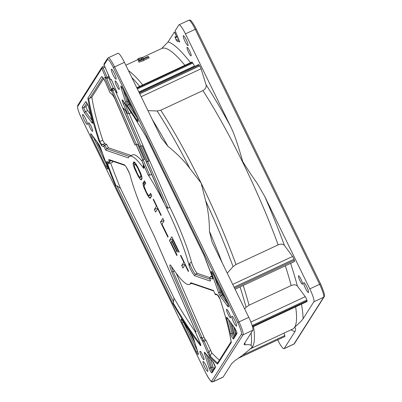 <?xml version="1.0" encoding="UTF-8"?>
<svg xmlns="http://www.w3.org/2000/svg" width="402" height="402" viewBox="0 0 402 402"><rect width="100%" height="100%" fill="white"/><g stroke="black" fill="none" stroke-linecap="round" stroke-linejoin="round"><path stroke-width="0.6" d="M103.626 78.581L91.857 97.128A159.74 26.286 -115 0 0 102.796 140.398L99.791 141.449A1.221 0.719 162 0 1 98.992 141.177L101.907 146.047L104.088 146.79A147.504 24.271 65 0 1 103.816 145.946L105.701 150.162L106.731 148.695L129.374 156.433M108.64 77.727L113.178 88.164L111.309 89.038L110.439 90.561L111.58 90.952L135.107 145.011L114.866 98.706L112.937 95.41A147.504 24.271 -115 0 0 109.937 92.46L105.319 81.847L102.882 77.551A162.74 26.778 -115 0 0 101.621 76.526L103.178 77.968C103.525 78.691 102.882 76.807 105.289 81.827L109.897 92.41M122.987 100.585L122.685 100.43L122.866 100.651A1.221 0.92 -36 0 1 122.761 100.44C121.7 99.038 121.906 100.229 123.379 104.017L127.459 113.399A147.504 24.271 -115 0 0 124.072 108.766L123.504 108.279L123.193 108.676L139.579 146.544L116.057 92.48L117.203 92.872L111.434 79.621L110.289 79.229L104.048 64.888M210.437 280.45L210.326 281.119L210.1 279.068A147.504 24.271 -115 0 0 209.759 278.104L212.462 279.028C212.889 278.978 212.839 278.254 212.321 276.852A162.74 26.778 -115 0 0 203.874 254.994L204.121 254.767L203.874 254.994L146.258 136.856L146.68 136.997L146.258 136.856A162.74 26.778 -115 0 0 122.761 100.44M140.851 146.243L147.504 161.534L148.851 161.112L147.765 161.619L168.036 208.211C167.076 208.07 166.096 206.985 165.086 204.955A70.707 11.633 -115 0 1 189.302 266.38A8.532 1.402 -115 0 0 194.96 275.867L210.326 281.119L210.417 280.797M151.68 174.388A70.707 11.633 -115 0 0 151.665 174.367L149.795 175.242L148.026 174.704A70.707 11.633 -115 0 1 164.026 202.844A10.482 1.724 -115 0 0 163.096 200.578L146.413 162.041L165.086 204.955M141.961 161.011A70.707 11.633 -115 0 0 132.66 154.86L129.7 156.242A70.707 11.633 -115 0 1 143.645 168.307A8.532 1.402 -115 0 0 142.057 161.187L148.026 174.704M129.7 156.242A70.707 11.633 -115 0 0 128.374 157.916L105.701 150.162M116.133 79.093A5.487 0.904 -115 0 0 114.434 73.546A5.487 0.904 -115 0 0 111.419 69.214A5.487 0.904 -115 0 0 111.349 69.285A5.487 0.904 -115 0 0 113.042 74.827A5.487 0.904 -115 0 0 116.057 79.159A5.487 0.904 -115 0 0 116.133 79.093M236.577 326.042A5.487 0.904 -115 0 0 234.884 320.5A5.487 0.904 -115 0 0 231.869 316.168A5.487 0.904 -115 0 0 231.793 316.238A5.487 0.904 -115 0 0 233.492 321.781A5.487 0.904 -115 0 0 236.507 326.112A5.487 0.904 -115 0 0 236.577 326.042M207.834 371.347A5.487 0.904 -115 0 0 206.136 365.805A5.487 0.904 -115 0 0 203.121 361.473A5.487 0.904 -115 0 0 203.05 361.539A5.487 0.904 -115 0 0 204.744 367.086A5.487 0.904 -115 0 0 207.759 371.418A5.487 0.904 -115 0 0 207.834 371.347M119.228 89.355A4.703 0.774 -115 0 0 117.776 84.601A4.703 0.774 -115 0 0 115.188 80.887A4.703 0.774 -115 0 0 115.128 80.943A4.703 0.774 -115 0 0 116.58 85.701A4.703 0.774 -115 0 0 119.168 89.415A4.703 0.774 -115 0 0 119.228 89.355M92.641 131.263A4.703 0.774 -115 0 0 91.189 126.504A4.703 0.774 -115 0 0 88.601 122.791A4.703 0.774 -115 0 0 88.54 122.851A4.703 0.774 -115 0 0 89.993 127.605A4.703 0.774 -115 0 0 92.581 131.318A4.703 0.774 -115 0 0 92.641 131.263M230.642 317.781A4.703 0.774 -115 0 0 229.185 313.027A4.703 0.774 -115 0 0 226.602 309.314A4.703 0.774 -115 0 0 226.537 309.369A4.703 0.774 -115 0 0 227.994 314.128A4.703 0.774 -115 0 0 230.577 317.841A4.703 0.774 -115 0 0 230.642 317.781M204.055 359.689A4.703 0.774 -115 0 0 202.598 354.931A4.703 0.774 -115 0 0 200.01 351.217A4.703 0.774 -115 0 0 199.95 351.278A4.703 0.774 -115 0 0 201.407 356.031A4.703 0.774 -115 0 0 203.99 359.745A4.703 0.774 -115 0 0 204.055 359.689M91.36 134.188C90.204 133.042 90.365 134.152 91.837 137.524L105.932 166.418A3.658 0.603 -115 0 0 107.746 169.131A3.658 0.603 -115 0 0 107.46 166.996A165.79 27.281 65 0 1 100.711 148.243A3.658 0.603 -115 0 0 98.555 143.916L91.36 134.188A1.221 0.935 143.5 0 0 91.47 134.404L98.666 144.132A1.221 0.935 -36.5 0 1 98.555 143.916M82.269 107.027C82.309 108.47 83.124 110.47 84.721 113.027L91.917 122.756A3.658 0.603 -115 0 0 92.535 122.183A165.79 27.281 65 0 1 88.787 107.48A3.658 0.603 -115 0 0 87.164 103.54A3.658 0.603 -115 0 0 85.631 101.721L82.269 107.027A1.221 1.196 32.4 0 0 83.887 107.605L86.068 106.59L87.53 104.284M122.786 88.736C121.118 85.671 120.525 85.244 121.012 87.455L125.434 101.55A3.658 0.603 -115 0 0 127.54 105.962A165.79 27.281 65 0 1 137.002 120.439A3.658 0.603 -115 0 0 138.137 121.223A3.658 0.603 -115 0 0 136.881 117.635L122.806 88.777M227.823 306.45C228.974 307.595 228.818 306.48 227.346 303.113L213.246 274.209A3.658 0.603 -115 0 0 211.432 271.501A3.658 0.603 -115 0 0 211.718 273.631A165.79 27.281 65 0 1 218.467 292.395A3.658 0.603 -115 0 0 220.623 296.716L227.823 306.45A1.221 0.935 -36.5 0 1 228.235 305.289M236.914 333.61C236.873 332.168 236.054 330.163 234.461 327.605L227.266 317.876A3.658 0.603 -115 0 0 226.643 318.449A165.79 27.281 65 0 1 230.391 333.152A3.658 0.603 -115 0 0 232.014 337.097A3.658 0.603 -115 0 0 233.552 338.911L236.914 333.61A1.221 1.196 -147.6 0 1 236.853 332.705M196.392 351.901C198.065 354.961 198.658 355.388 198.171 353.182L193.744 339.082A3.658 0.603 -115 0 0 191.643 334.67A165.79 27.281 65 0 1 182.176 320.188A3.658 0.603 -115 0 0 181.041 319.404A3.658 0.603 -115 0 0 182.297 322.992L196.392 351.901L197.528 351.227M208.97 367.785C210.181 370.971 211.181 372.689 211.96 372.94L215.326 367.634A3.658 0.603 -115 0 0 214.527 364.664A3.658 0.603 -115 0 0 212.563 361.257A165.79 27.281 65 0 1 204.945 352.649A3.658 0.603 -115 0 0 204.548 353.68L208.97 367.785A1.221 0.759 -17.4 0 0 210.527 367.9A2.437 0.402 -115 0 0 211.201 369.559A2.437 0.402 -115 0 0 212.316 371.307M87.385 124.399A5.487 0.904 -115 0 0 85.691 118.851A5.487 0.904 -115 0 0 82.676 114.52A5.487 0.904 -115 0 0 82.601 114.59A5.487 0.904 -115 0 0 84.299 120.133A5.487 0.904 -115 0 0 87.314 124.464A5.487 0.904 -115 0 0 87.385 124.399M200.477 344.167L200.402 344.328A1.221 0.965 142.6 0 0 200.211 345.283C201.186 346.504 200.965 345.303 199.553 341.67L195.528 332.424A147.504 24.271 65 0 1 195.106 331.866L195.99 331.957L195.714 331.323M124.861 165.393L109.314 160.076L108.852 159.514L109.078 161.564A147.504 24.271 -115 0 0 109.419 162.529L106.721 161.604C106.294 161.654 106.339 162.383 106.857 163.78A162.74 26.778 -115 0 0 115.304 185.639L116.957 185.819L120.464 188.302L173.94 297.947A159.74 26.286 -115 0 0 195.251 331.75M124.856 165.393A1.221 1.186 -71.1 0 1 124.223 164.77A8.532 1.402 -115 0 1 129.881 174.252A70.707 11.633 -115 0 0 154.092 235.678L195.99 331.957M220.095 299.188A1.221 0.719 -18 0 0 220.115 299.314A1.221 0.719 -18 0 0 220.185 299.455L217.271 294.591L215.095 293.842A147.504 24.271 65 0 1 215.361 294.691L213.708 290.927M213.653 290.817L213.477 290.47L190.804 282.717A70.707 11.633 -115 0 1 189.483 284.39A70.707 11.633 -115 0 1 170.634 265.124A8.532 1.402 -115 0 0 171.87 272.059L200.266 337.313L202.261 340.826A147.504 24.271 -115 0 0 202.663 341.293L207.653 352.76L210 357.001A162.74 26.778 -115 0 0 217.562 364.111L217.593 363.001L231.125 341.67M137.936 167.373L135.951 163.845L134.333 161.961L133.876 161.936L133.132 163.112L133.298 165.071L134.63 168.89L138.303 176.418L140.233 179.292L141.293 179.84L142.037 178.664L141.871 176.704L140.539 172.89L137.936 167.373M150.268 198.241L151.81 195.814L150.584 193.302L149.041 195.734L148.639 195.628L146.504 192.337L144.152 186.427L144.147 185.694L145.69 183.267L144.464 180.759L142.921 183.186L143.705 187.131L147.278 194.819L149.207 197.694L150.268 198.241M161.192 215.05L153.438 199.161L153.192 199.553L156.453 206.241L154.368 209.532L155.589 212.045L157.679 208.754L160.941 215.442L161.192 215.05M162.825 218.397L160.488 222.08L167.83 237.135L168.126 236.667L162.006 224.12L164.046 220.904L162.825 218.397M177.101 255.069L170.986 242.522L171.78 241.265L177.081 252.139L177.382 251.672L172.076 240.798L172.724 239.778L178.845 252.325L179.141 251.853L171.8 236.798L169.463 240.481L176.805 255.536L177.101 255.069M188.523 271.094L180.774 255.2L180.523 255.592L183.789 262.285L181.699 265.576L182.925 268.084L185.01 264.792L188.277 271.486L188.523 271.094M137.64 167.845L140.549 174.352L140.816 176.156L140.067 177.332L139.107 176.624L137.529 173.93L134.363 166.353L134.358 165.619L135.102 164.448L135.504 164.549L137.64 167.845L138.067 167.644M190.523 62.682A159.694 26.276 -115 0 0 168.081 41.939L174.398 31.989L176.815 37.361L174.915 36.733L176.071 39.823L176.815 41.014L179.734 41.999L175.166 30.768L178.845 24.969A12.191 2.005 65 0 1 179.011 24.818A12.191 2.005 65 0 1 185.433 33.868L230.547 126.364A159.694 26.276 -115 0 0 206.09 84.822C206.522 87.239 205.457 89.154 202.899 90.571L160.765 110.223A154.82 25.472 65 0 1 201.131 183.061L189.885 168.503C184.317 160.946 177.011 153.554 167.966 146.328L161.483 138.157L160.313 135.951L124.409 62.335A12.191 2.005 -115 0 0 117.987 53.285L108.178 57.858A12.191 2.005 65 0 1 114.6 66.908L113.384 67.616L237.763 322.635A10.97 1.804 65 0 1 241.406 334.243L211.723 381.026A10.97 1.804 65 0 1 205.799 373.016L81.415 117.997A10.97 1.804 65 0 1 77.777 106.389L101.812 68.501A1.221 1.196 -147.6 0 1 102.369 66.903L103.163 68.084L101.812 68.501L105.816 77.702L104.671 77.31L110.439 90.561M227.22 273.134L233.059 266.647L236.019 264.526A154.82 25.472 65 0 0 201.131 183.061L205.623 200.769C208.12 209.723 209.397 219.929 209.452 231.386L211.934 241.627L212.879 243.733L248.788 317.349A12.191 2.005 -115 0 1 252.833 330.248L243.029 334.821L213.341 381.609L223.15 377.031L231.718 363.529L235.155 360.458C240.748 356.639 244.788 353.619 247.275 351.393L250.466 348.76L292.601 329.102A154.82 25.472 -115 0 0 294.656 327.208C299.128 323.253 301.937 320.434 303.093 318.751A159.694 26.276 -115 0 0 301.48 304.153M206.09 84.822L201.055 68.777A2.437 0.402 -115 0 0 199.704 65.908A182.855 30.09 -115 0 0 199.186 65.129A2.437 0.402 -115 0 0 198.588 64.541L139.037 92.324M160.765 110.223L157.142 110.997L147.961 110.63M194.437 66.481L194.332 66.134A2.437 0.402 -115 0 0 192.829 63.054A165.79 27.281 65 0 0 192.357 62.421A2.437 0.402 -115 0 0 191.9 62.039L136.801 87.742M143.851 60.335L149.182 57.848L148.7 56.858A155.875 25.648 -115 0 0 147.835 56.471L142.393 59.009A155.875 25.648 -115 0 0 142.233 58.943L138.474 61.22L138.956 62.209L143.926 60.481L143.439 59.491A155.875 25.648 -115 0 0 143.253 59.401L148.7 56.858M142.449 58.983L143.167 58.32L142.695 57.35L142.012 57.667A155.875 25.648 -115 0 0 140.836 57.561L137.65 59.049L138.117 60.009A154.82 25.472 -115 0 1 138.404 60.019M140.645 59.898L138.615 60.446L138.142 59.476L138.826 59.159A155.875 25.648 65 0 0 137.65 59.049M191.151 55.808A4.703 0.774 -115 0 0 189.694 51.049A4.703 0.774 -115 0 0 187.111 47.335A4.703 0.774 -115 0 0 187.046 47.396A4.703 0.774 -115 0 0 188.503 52.149A4.703 0.774 -115 0 0 191.091 55.863A4.703 0.774 -115 0 0 191.151 55.808M188.051 45.542A5.487 0.904 -115 0 0 186.352 39.999A5.487 0.904 -115 0 0 183.342 35.667A5.487 0.904 -115 0 0 183.267 35.733A5.487 0.904 -115 0 0 184.965 41.28A5.487 0.904 -115 0 0 187.98 45.612A5.487 0.904 -115 0 0 188.051 45.542M236.019 264.526L278.159 244.868C280.892 243.783 282.978 243.959 284.41 245.401A159.694 26.276 -115 0 0 264.697 196.387L309.811 288.882A12.191 2.005 65 0 1 313.856 301.781L303.093 318.751M264.697 196.387L257.094 183.191C252.607 176.95 247.813 169.734 242.728 161.534C237.743 144.207 234.592 134.655 230.547 126.364M252.562 326.977L307.083 301.54A2.437 0.402 -115 0 0 307.058 300.852A182.855 30.09 -115 0 0 306.837 300.023A2.437 0.402 -115 0 0 305.264 296.691L297.4 286.063A159.694 26.276 -115 0 0 292.5 269.199A159.694 26.276 -115 0 0 290.621 263.345M235.085 289.254L294.56 261.511A2.437 0.402 -115 0 0 294.364 260.28A182.855 30.09 -115 0 0 294.008 259.26A2.437 0.402 -115 0 0 292.601 256.471L284.41 245.401M302.56 284.234A4.703 0.774 -115 0 0 301.108 279.475A4.703 0.774 -115 0 0 298.52 275.762A4.703 0.774 -115 0 0 298.46 275.822A4.703 0.774 -115 0 0 299.912 280.576A4.703 0.774 -115 0 0 302.5 284.289A4.703 0.774 -115 0 0 302.56 284.234M308.5 292.495A5.487 0.904 -115 0 0 306.801 286.948A5.487 0.904 -115 0 0 303.786 282.621A5.487 0.904 -115 0 0 303.716 282.686A5.487 0.904 -115 0 0 305.409 288.234A5.487 0.904 -115 0 0 308.424 292.561A5.487 0.904 -115 0 0 308.5 292.495M244.652 308.877L246.054 307.324L249.019 305.208L291.159 285.551C293.902 284.46 295.983 284.636 297.4 286.063M291.118 329.796A159.694 26.276 -115 0 0 294.942 331.595L284.174 348.564A12.191 2.005 65 0 1 284.013 348.715A12.191 2.005 65 0 1 277.697 339.886M294.942 331.595C295.852 329.866 295.761 328.404 294.656 327.208A154.82 25.472 -115 0 0 295.671 306.867M211.723 381.026A1.221 1.196 32.4 0 0 213.341 381.609A12.191 2.005 65 0 1 213.181 381.754L222.989 377.182A12.191 2.005 -115 0 0 223.15 377.031M238.366 358.237L284.877 336.539A2.437 0.402 -115 0 0 284.777 335.59L283.998 333.117M253.536 326.519A154.82 25.472 65 0 1 252.526 346.861L251.029 345.474C250.456 344.675 248.466 344.464 245.054 344.856L244.034 344.439L244.265 343.755L252.833 330.248M250.466 348.76A154.82 25.472 65 0 0 252.526 346.861L249.833 349.167M107.183 72.129A172.312 28.351 65 0 0 107.173 72.119L109.259 77.42M117.017 92.455L117.203 92.872M111.565 79.928L111.434 79.621M147.308 161.328L146.308 162.006M106.721 161.604A1.221 1.186 108.9 0 0 107.414 162.247L110.042 163.147L112.766 162.217A147.504 24.271 65 0 1 112.374 161.127M110.691 163.162A159.74 26.286 -115 0 0 120.464 188.302M102.796 140.398L104.731 143.675L106.711 144.353A2.437 0.402 -115 0 0 108.605 147.82L131.193 155.544M129.153 113.676L169.91 207.337A70.707 11.633 -115 0 1 191.558 262.27A7.316 1.206 65 0 0 194.422 269.189A7.316 1.206 65 0 0 197.442 273.38L209.703 277.571M130.434 111.535L130.992 112.816L129.122 113.691L127.459 113.399M176.116 273.119L204.075 337.363A2.437 0.402 -115 0 0 205.301 339.534A147.504 24.271 65 0 0 206.065 340.414L211.814 352.861A159.74 26.286 -115 0 0 219.447 360.071M235.728 334.414A172.312 28.351 -115 0 0 233.848 326.846M234.567 336.248A2.437 0.402 65 0 1 233.205 333.374A2.437 0.402 65 0 1 233.095 332.967A1.221 0.96 167.3 0 1 234.034 332.856A2.065 0.342 -115 0 0 235.12 335.374M234.034 332.856A167.378 27.542 -115 0 0 231.939 324.268M113.178 88.164L114.062 88.465L114.806 89.661L151.665 174.367M110.042 163.147L109.419 162.529M109.078 161.564L111.284 160.75M107.816 162.388L107.605 163.915L109.912 163.101M173.94 297.947L173.373 303.229A161.765 26.617 -115 0 0 200.402 344.328L200.608 344.645M164.026 202.844L163.75 202.146M189.302 266.38L189.684 263.144A7.316 1.206 -115 0 0 192.553 270.064A7.316 1.206 -115 0 0 195.568 274.254A1.221 1.186 108.9 0 0 194.96 275.867M168.036 208.211L169.91 207.337M143.645 168.307L143.142 165.659A7.316 1.206 -115 0 0 143.846 166.448M213.723 290.963L190.89 283.154L190.804 282.717M147.373 161.438L140.775 146.273M147.765 161.619L146.413 162.041M139.685 146.579L142.122 145.65L148.851 161.112M123.193 108.676L125.318 110.047M91.857 97.128L88.747 98.832A161.765 26.617 -115 0 0 99.791 141.449C100.485 143.383 101.394 144.378 102.52 144.434L104.731 143.675M101.907 146.047A1.221 1.186 108.9 0 1 102.52 144.434L104.842 145.228L106.711 144.353M108.605 147.82L106.731 148.695L104.842 145.228L103.816 145.946M98.992 141.177A162.74 26.778 -115 0 1 87.867 98.199L88.747 98.832M103.168 77.963A1.221 1.131 -49.9 0 1 102.882 77.551M135.107 145.011L137.544 144.087L144.273 159.549L141.836 160.473M114.806 89.661L111.58 90.952A1.221 1.186 -71.1 0 1 112.193 89.339L136.459 144.594M141.73 160.438L142.73 159.765M142.795 159.875L136.198 144.71M136.273 144.675L142.821 159.931M142.926 159.966L144.273 159.549M109.294 77.42L107.419 78.295A1.221 1.221 0 0 1 106.51 78.345A1.221 1.186 -71.1 0 1 105.816 77.702L107.163 77.279L107.384 78.295A1.221 1.186 -71.1 0 1 106.51 78.345L104.671 77.31M123.419 100.957C122.655 100.379 123.092 101.259 124.726 103.595L123.379 104.017M129.122 113.691L124.726 103.595L125.037 103.681M203.849 254.979L212.271 276.767A1.221 0.543 -20.2 0 0 212.321 276.852M212.462 279.028A1.221 1.186 -71.1 0 1 212.588 277.822M211.929 275.847L210.467 276.526L209.759 278.104M215.995 294.56L215.361 294.686M215.095 293.842L215.683 294.455L217.869 295.199A1.221 1.186 -71.1 0 1 217.271 294.591M220.185 299.455A162.74 26.778 -115 0 1 231.311 342.439L231.19 342.077C229.351 330.67 225.658 316.414 220.115 299.324C219.19 297.003 218.427 295.616 217.834 295.168L217.964 295.234M210 357.001A1.221 1.07 137 0 1 210.135 355.976L211.814 352.861M217.593 363.001A161.765 26.617 -115 0 1 210.135 355.976L209.005 352.343L207.653 352.76M206.065 340.414L204.196 341.288L202.663 341.293M210.291 350.127L209.005 352.343L204.196 341.288M202.261 340.826L205.301 339.534M203.427 340.409A2.437 0.402 65 0 1 202.201 338.238L200.266 337.313M196.096 331.218L195.106 331.866M200.211 345.283A162.74 26.778 -115 0 1 172.925 303.776L173.373 303.229M115.932 185.458A161.765 26.617 -115 0 1 107.605 163.915A1.221 0.543 159.8 0 1 106.857 163.78M234.286 327.439A172.071 28.311 65 0 1 235.929 334.097M90.36 114.183L87.701 110.595A2.437 0.402 65 0 1 86.49 108.304A2.437 0.402 65 0 1 86.068 106.59M168.081 41.939L161.704 48.496A154.82 25.472 -115 0 1 184.875 65.315M143.439 59.491L138.474 61.22M142.695 57.35L141.338 58.637L141.66 59.29M141.338 58.637L138.142 59.476M140.841 179.815L141.504 179.503M140.233 179.292L142.052 178.443M139.218 177.93L141.871 176.694M138.303 176.418L138.816 176.177M137.233 174.403L137.675 174.197M135.6 171.056L136.032 170.855M134.63 168.89L135.077 168.679M133.916 167.056L134.469 166.8M133.298 165.071L135.946 163.835M133.087 163.921L135.253 162.91M133.132 163.112L134.776 162.348M139.273 171.192L139.69 170.996M136.775 166.252L137.228 166.036M136.062 165.152L136.59 164.905M135.504 164.549L136.188 164.232M135.102 164.448L136.047 164.006M140.067 177.332L141.816 176.518M140.816 176.156L141.589 175.795M140.811 175.423L141.388 175.151M140.549 174.352L141.027 174.131M140.037 172.94L140.474 172.739M149.815 198.216L150.479 197.905M149.207 197.694L151.207 196.759M148.192 196.332L151.343 194.864M147.278 194.819L147.79 194.578M146.207 192.804L146.65 192.598M145.393 191.131L145.82 190.93M144.424 188.96L144.866 188.754M143.705 187.131L144.263 186.875M143.087 185.146L145.087 184.211M142.881 183.995L145.459 182.794M142.921 183.186L145.142 182.151M149.041 195.734L151.263 194.699M157.679 208.754L158.036 208.583M154.368 209.532L157.735 207.965M156.453 206.241L156.815 206.075M153.192 199.553L153.549 199.382M160.488 222.08L163.855 220.507M169.463 240.481L172.83 238.909M172.724 239.778L173.151 239.577M171.78 241.265L172.207 241.064M185.01 264.792L185.372 264.627M181.699 265.576L185.066 264.003M183.789 262.285L184.146 262.114M180.523 255.592L180.885 255.426M87.867 98.199L101.621 76.526M110.264 79.174L104.043 64.923A1.221 1.221 0 0 1 104.133 63.782A1.221 1.196 32.4 0 0 104.073 64.943L107.46 59.607A10.97 1.804 65 0 1 113.384 67.616M172.925 303.776L115.304 185.639M124.223 164.77L108.852 159.514M231.311 342.439L217.562 364.111M139.655 86.41A155.865 25.648 -115 0 0 131.786 77.465M102.409 66.888L104.48 65.923M124.409 62.335L114.6 66.908L238.979 321.927L248.788 317.349M107.46 59.607A1.221 1.196 -147.6 0 1 107.52 58.446L108.178 57.858M237.763 322.635L238.979 321.927A12.191 2.005 65 0 1 243.029 334.821A1.221 1.196 -147.6 0 1 241.406 334.243M152.298 119.52A161.961 26.648 65 0 1 167.966 146.328M201.055 68.777L141.172 96.711M139.785 93.857L199.704 65.908M139.378 93.028L199.186 65.129M194.332 66.134L138.876 92.003M137.378 88.922L192.829 63.054M137.037 88.224L192.357 62.416M128.439 70.596A154.82 25.472 65 0 1 142.74 84.968M196.201 28.984L195.236 29.291A12.191 2.005 -115 0 0 188.814 20.246L179.011 24.818M309.811 288.882L319.62 284.309L195.236 29.291L185.433 33.868M278.154 244.868A154.82 25.472 -115 0 0 202.899 90.571M232.718 284.405L292.601 256.471M294.008 259.26L234.09 287.209M294.364 260.28L234.562 288.179M291.154 285.551A154.82 25.472 -115 0 0 286.274 268.712A154.82 25.472 -115 0 0 285.355 265.802M250.883 322.057L305.264 296.691M306.837 300.023L252.144 325.54M307.058 300.852L252.391 326.354M284.174 348.564L293.983 343.991L323.665 297.209L313.856 301.781M294.48 343.554L293.822 344.142A12.191 2.005 -115 0 0 293.983 343.991A1.221 1.196 32.4 0 0 294.48 343.554L324.163 296.771A1.221 1.196 -147.6 0 1 323.665 297.209A12.191 2.005 -115 0 0 319.62 284.309L320.58 284.003M242.245 355.428L284.777 335.59M213.181 381.754C211.97 381.307 212.211 384.88 205.789 373.041L205.799 373.016M205.789 373.041L81.41 118.027C79.39 113.821 78.124 110.379 77.616 107.691L77.837 105.229A1.221 1.196 32.4 0 0 77.777 106.389M105.038 67.209L103.163 68.084L107.163 77.279L109.037 76.405M110.264 79.209L110.289 79.229A1.221 1.186 108.9 0 0 110.982 79.872A1.221 1.221 0 0 1 110.264 79.209M116.389 91.048A1.221 1.186 108.9 0 0 116.057 92.48L116.032 92.425M116.957 185.819L173.709 302.178M191.558 262.27L189.684 263.144M143.604 165.443L143.142 165.659M125.751 111.032L141.037 146.157M102.862 77.702L89.591 98.616M106.671 78.39L111.309 89.038L112.193 89.339L114.062 88.465M143.187 160.056L149.795 175.242M210.467 276.526L212.417 277.194M197.442 273.38L195.568 274.254L210.161 279.244M174.589 270.998L171.87 272.059M171.533 266.511A7.316 1.206 -115 0 0 173.222 271.636L202.201 338.238L204.075 337.363M109.982 160.308A2.437 0.402 -115 0 0 110.233 161.242M102.49 153.418L96.596 141.333M92.736 136.117A2.437 0.402 -115 0 0 93.053 136.816L91.837 137.524M93.204 136.745L106.344 164.066M105.932 166.418L106.987 165.785M228.487 319.6A167.011 27.482 65 0 1 232.004 333.474L233.095 332.967A167.011 27.482 -115 0 0 230.431 322.228M227.266 317.876A1.221 0.935 143.5 0 0 227.371 318.093L234.572 327.821A1.221 0.935 -36.5 0 1 234.461 327.605M236.808 332.71L233.612 337.75A1.221 1.196 32.4 0 0 233.552 338.911M230.391 333.152A1.221 0.96 167.3 0 0 232.004 333.474A2.437 0.402 -115 0 0 232.115 333.881A2.437 0.402 -115 0 0 233.909 337.283M227.879 318.781A1.221 0.849 164.3 0 1 226.643 318.449M194.935 342.956L189.03 330.856M198.075 352.881A1.221 0.759 -17.4 0 0 198.096 353.041A1.221 0.759 -17.4 0 0 198.171 353.182M183.659 322.59L197.347 350.644M183.478 322.303L182.297 322.992M181.845 319.69L182.237 320.329A1.221 0.724 -32.1 0 1 182.176 320.188M191.844 334.982A1.221 0.849 -34.3 0 1 191.724 334.851A1.221 0.849 -34.3 0 1 191.643 334.67M193.744 339.082A1.221 0.759 162.6 0 1 193.674 338.941A1.221 0.759 162.6 0 1 193.648 338.791M214.165 369.232L213.171 367.513L210.588 359.287M212.975 370.272A2.437 0.402 65 0 1 212.291 369.051A2.437 0.402 65 0 1 211.618 367.393A1.221 0.759 162.6 0 1 213.171 367.513M206.271 354.348L210.527 367.9L211.618 367.393L208.251 356.669M215.221 366.74L212.02 371.775A1.221 1.196 32.4 0 0 211.96 372.94M205.889 353.886A1.221 0.759 162.6 0 1 204.548 353.68M205.02 352.82L205.09 352.911A1.221 1.01 -39.2 0 1 204.945 352.649M205.09 352.911L212.779 361.599A1.221 1.09 -44.4 0 1 212.563 361.257M215.326 367.634A1.221 1.196 -147.6 0 1 215.387 366.473L215.241 366.9L212.779 361.599M86.822 102.987L83.887 107.605A2.437 0.402 -115 0 0 84.309 109.319A2.437 0.402 -115 0 0 85.525 111.61L91.993 120.354M87.701 110.595L85.525 111.61A1.221 0.935 143.5 0 0 84.721 113.027M86.395 102.369A1.221 1.196 -147.6 0 1 85.631 101.721M86.39 102.289L86.254 102.208C87.169 103.374 87.983 105.053 88.686 107.244A1.221 0.96 -12.7 0 0 88.787 107.48M88.686 107.244L92.455 122.007A1.221 0.849 -15.7 0 0 92.535 122.183M91.917 122.756A1.221 0.935 -36.5 0 1 92.334 121.59M132.308 108.299A167.011 27.482 -115 0 0 129.484 104.103A1.221 0.849 145.7 0 0 130.052 103.671M123.228 89.676L126.992 101.671A2.437 0.402 -115 0 0 127.665 103.329A2.437 0.402 -115 0 0 128.394 104.61L129.484 104.103A2.437 0.402 65 0 1 128.756 102.822A2.437 0.402 65 0 1 128.077 101.163A1.221 0.759 162.6 0 1 128.746 100.987M125.434 101.55A1.221 0.759 -17.4 0 0 126.992 101.671L128.077 101.163L126.73 96.857M122.218 87.696A1.221 0.759 162.6 0 1 121.012 87.455M121.575 86.636L136.881 117.635M137.615 119.374A1.221 0.724 147.9 0 0 137.002 120.439M127.54 105.962A1.221 0.849 145.7 0 1 128.394 104.61A167.011 27.482 65 0 1 136.605 117.108M223.06 294.37A1.221 0.935 -36.5 0 1 222.517 294.792A2.437 0.402 65 0 1 221.08 291.907A1.221 0.653 161.1 0 1 221.768 291.711M224.718 297.761L222.517 294.792L221.427 295.299L227.537 303.55M214.171 276.139A167.011 27.482 65 0 1 219.989 292.415L221.08 291.907A167.011 27.482 -115 0 0 219.135 286.319M220.623 296.716A1.221 0.935 143.5 0 1 221.427 295.299A2.437 0.402 -115 0 1 219.989 292.415A1.221 0.653 161.1 0 1 218.467 292.395M212.929 273.621A1.221 0.513 159.4 0 1 211.718 273.631M212.035 272.104L227.346 303.113M244.883 342.78A161.961 26.648 65 0 1 245.054 344.856M251.029 345.474A155.865 25.648 -115 0 0 251.134 332.931M209.452 231.386A161.961 26.648 65 0 1 222.185 262.813M233.059 266.647A155.865 25.648 -115 0 0 205.623 200.769M189.885 168.503A155.865 25.648 -115 0 0 157.142 110.997M246.054 307.324A155.865 25.648 -115 0 0 241.17 290.485A155.865 25.648 -115 0 0 240.044 286.938M243.22 285.455A154.82 25.472 65 0 1 244.145 288.37A154.82 25.472 65 0 1 249.024 305.203M179.036 39.979L176.815 41.014M176.071 39.823L178.478 38.703M176.332 37.205L175.171 37.748M176.553 36.326L177.287 35.984M175.9 32.823L175.166 33.165M125.821 65.235L137.916 59.591M142.7 57.36L161.704 48.496M324.163 296.771C325.208 296.068 324.017 291.802 320.585 283.973L196.206 28.959C189.789 17.12 190.03 20.693 188.814 20.246M293.822 344.142L284.013 348.715M77.837 105.229L101.872 67.34M104.475 65.913L102.389 66.888A1.221 1.221 0 0 0 102.043 67.129M111.485 79.782L117.093 92.666M111.62 80.093L110.982 79.872M116.379 91.028A1.221 1.221 0 0 0 116.027 92.46L139.554 146.519M153.951 235.391L195.975 331.992M191.608 283.4L189.483 284.39M146.283 161.981L163.87 202.497M147.373 161.473L140.76 146.283M114.761 98.505L134.977 144.956M141.705 160.418L142.027 161.167C144.418 166.961 143.881 167.438 143.926 167.237L144.006 167.046M142.795 159.911L136.183 144.715M146.273 136.931C137.961 122.791 130.158 110.696 122.866 100.651M146.268 136.916L203.854 254.989M212.271 276.767L212.668 277.978M124.916 165.413L124.846 165.383C125.57 165.649 127.278 168.689 129.962 174.503M195.483 332.364L200.749 344.614M98.666 144.132L100.651 148.127L107.847 168.197M234.572 327.821C235.939 330.168 236.693 331.851 236.828 332.876L236.974 332.449M182.237 320.329L191.724 334.851L193.674 338.941L198.307 353.67M92.455 122.007L92.596 122.399M136.876 117.66L138.037 120.61M227.336 303.138L228.497 306.088M104.133 63.782L107.52 58.446M177.704 36.944L176.815 37.361"/></g></svg>
